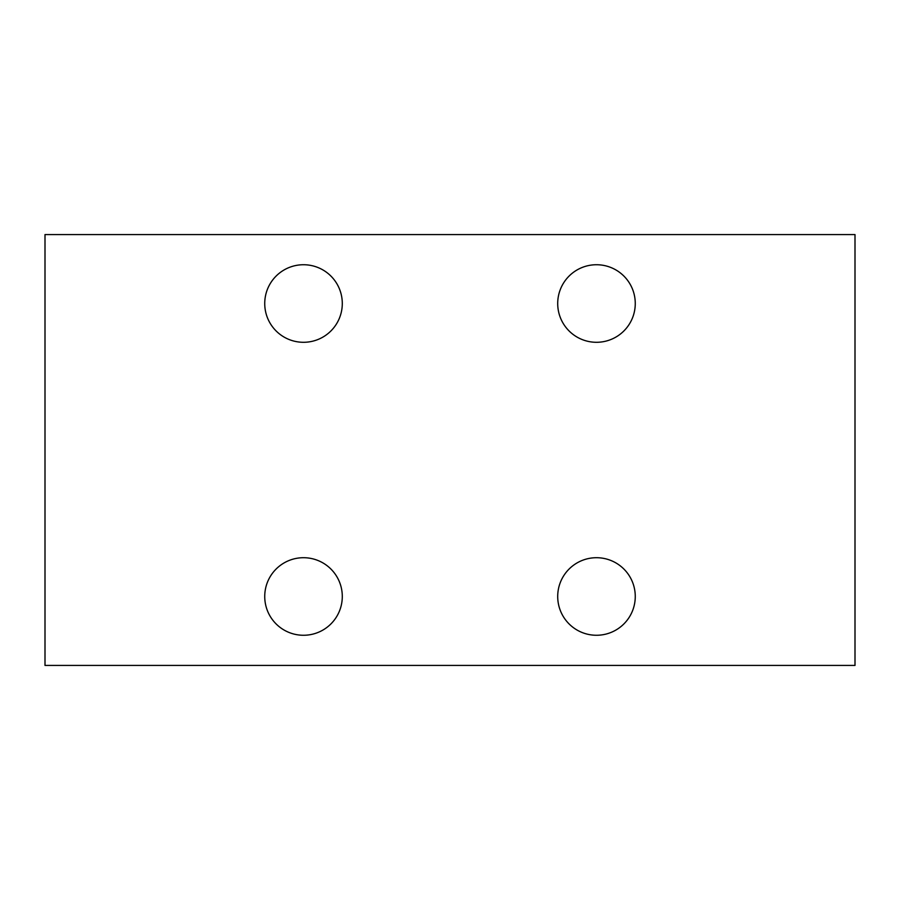 <?xml version="1.0" encoding="UTF-8"?>
<svg xmlns="http://www.w3.org/2000/svg" width="900" height="900" viewBox="0 0 900 900"><rect width="100%" height="100%" fill="white"/><g stroke="black" fill="none" stroke-linecap="round" stroke-linejoin="round"><path stroke-width="1.35" d="M45 234.574L45 665.426L855 665.426L855 234.574L45 234.574M596.486 342.293A38.779 38.779 0 0 0 635.265 303.514A38.779 38.779 0 0 0 596.486 264.735A38.779 38.779 0 0 0 557.707 303.514A38.779 38.779 0 0 0 596.486 342.293M596.486 635.265A38.779 38.779 0 0 0 635.265 596.486A38.779 38.779 0 0 0 596.486 557.707A38.779 38.779 0 0 0 557.707 596.486A38.779 38.779 0 0 0 596.486 635.265M303.514 635.265A38.779 38.779 0 0 0 342.293 596.486A38.779 38.779 0 0 0 303.514 557.707A38.779 38.779 0 0 0 264.735 596.486A38.779 38.779 0 0 0 303.514 635.265M303.514 342.293A38.779 38.779 0 0 0 342.293 303.514A38.779 38.779 0 0 0 303.514 264.735A38.779 38.779 0 0 0 264.735 303.514A38.779 38.779 0 0 0 303.514 342.293"/></g></svg>
